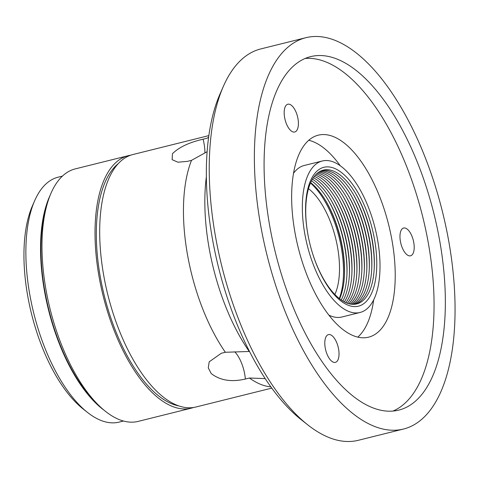 <?xml version="1.0" encoding="UTF-8"?>
<svg xmlns="http://www.w3.org/2000/svg" width="479" height="479" viewBox="0 0 479 479"><rect width="100%" height="100%" fill="white"/><g stroke="black" fill="none" stroke-linecap="round" stroke-linejoin="round"><path stroke-width="0.72" d="M307.787 424.885L301.087 419.592A193.863 86.879 -104 0 1 212.293 238.123A193.863 86.879 -104 0 1 219.987 94.052L223.424 86.232A201.671 90.375 76 0 0 215.418 236.105A201.671 90.375 76 0 0 307.787 424.885A201.671 90.375 76 0 0 358.322 440.297L403.468 429.046A201.671 90.375 76 0 0 448.865 241.859A201.671 90.375 76 0 0 305.967 37.673A201.671 90.375 76 0 0 260.564 224.861A201.671 90.375 76 0 0 403.468 429.046M293.753 132.072A14.31 6.413 -104 0 1 284.819 118.582A14.31 6.413 -104 0 1 287.831 104.224A14.31 6.413 -104 0 1 288.825 104.147A14.31 6.413 -104 0 1 297.758 117.636A14.31 6.413 -104 0 1 294.747 131.994A14.31 6.413 -104 0 1 293.753 132.072M334.372 362.447A14.31 6.413 -104 0 1 325.439 348.963A14.31 6.413 -104 0 1 328.45 334.599A14.31 6.413 -104 0 1 329.45 334.528A14.31 6.413 -104 0 1 338.384 348.011A14.31 6.413 -104 0 1 335.372 362.375A14.31 6.413 -104 0 1 334.372 362.447M207.126 151.693L191.504 160.357L187.433 161.369L177.937 162.207L172.129 159.687L172.446 153.717C178.948 147.251 189.157 142.407 203.072 139.203L207.144 138.186A130.108 58.306 76 0 1 208.634 137.168M265.18 378.602L249.433 378.021L245.362 379.033C231.471 382.284 220.083 380.452 211.203 373.542L208.269 367.866L209.203 361.825L221.274 353.28L225.346 352.269L249.505 351.472M409.545 255.882A14.31 6.413 -104 0 1 400.612 242.392A14.31 6.413 -104 0 1 403.623 228.028A14.31 6.413 -104 0 1 404.623 227.956A14.31 6.413 -104 0 1 413.557 241.446A14.31 6.413 -104 0 1 410.545 255.804A14.31 6.413 -104 0 1 409.545 255.882M325.528 134.641A104.087 46.649 76 0 0 318.266 135.174A104.087 46.649 76 0 0 296.363 239.626A104.087 46.649 76 0 0 361.334 337.707A104.087 46.649 76 0 0 368.591 337.174A104.087 46.649 76 0 0 390.499 232.716A104.087 46.649 76 0 0 325.528 134.641M208.85 135.611L132.976 154.513A130.108 58.306 76 0 0 103.686 275.281A130.108 58.306 76 0 0 195.881 407.012L271.755 388.116M249.433 378.021A130.108 58.306 76 0 0 270.833 386.84M191.504 160.357A130.108 58.306 76 0 0 187.439 254.415A130.108 58.306 76 0 0 225.346 352.269M439.752 241.039A182.152 81.628 76 0 0 310.685 56.612A182.152 81.628 76 0 0 269.677 225.681A182.152 81.628 76 0 0 398.75 410.114A182.152 81.628 76 0 0 439.752 241.039M392.99 411.066A182.152 81.628 76 0 0 428.466 243.847A182.152 81.628 76 0 0 305.153 58.462M206.365 176.721A137.916 61.803 76 0 0 209.066 247.793A137.916 61.803 76 0 0 249.26 351.532M305.967 37.673L260.821 48.918A201.671 90.375 76 0 0 223.424 86.232M319.78 171.548A68.958 30.901 -104 0 1 320.732 171.608A68.958 30.901 -104 0 1 362.825 232.399A68.958 30.901 -104 0 1 352.861 304.339M320.948 170.949A68.958 30.901 -104 0 1 323.217 170.985A68.958 30.901 -104 0 1 365.639 233.177A68.958 30.901 -104 0 1 354.173 304.315M322.145 170.47A68.958 30.901 -104 0 1 325.696 170.368A68.958 30.901 -104 0 1 368.441 233.95A68.958 30.901 -104 0 1 355.454 304.177M351.903 304.279A68.958 30.901 -104 0 1 307.847 234.111A68.958 30.901 -104 0 1 328.181 169.752A68.958 30.901 -104 0 1 372.237 239.919A68.958 30.901 -104 0 1 351.903 304.279M328.863 166.931A71.563 32.069 76 0 0 307.763 233.716A71.563 32.069 76 0 0 353.478 306.536A71.563 32.069 76 0 0 374.578 239.751A71.563 32.069 76 0 0 328.863 166.931M357.789 337.126A104.087 46.649 76 0 0 373.668 299.86M340.252 165.74A104.087 46.649 76 0 0 308.751 140.275M328.881 315.14A78.065 34.985 76 0 0 336.539 317.385A78.065 34.985 76 0 0 341.982 316.984L360.04 312.482A78.065 34.985 76 0 0 376.47 234.141A78.065 34.985 76 0 0 327.744 160.585A78.065 34.985 76 0 0 322.301 160.986A78.065 34.985 76 0 0 305.871 239.326A78.065 34.985 76 0 0 354.598 312.883A78.065 34.985 76 0 0 360.04 312.482M328.247 200.174A71.563 32.069 -104 0 1 346.91 275.084M330.732 199.557A71.563 32.069 -104 0 1 349.395 274.461M333.216 198.941A71.563 32.069 -104 0 1 351.873 273.844M335.695 198.318A71.563 32.069 -104 0 1 354.358 273.228M338.18 197.701A71.563 32.069 -104 0 1 356.843 272.605M340.665 197.085A71.563 32.069 -104 0 1 359.322 271.988M343.144 196.462A71.563 32.069 -104 0 1 361.807 271.371M345.628 195.845A71.563 32.069 -104 0 1 364.291 270.755M348.113 195.228A71.563 32.069 -104 0 1 366.77 270.132M350.598 194.612A71.563 32.069 -104 0 1 369.255 269.515M353.077 193.989A71.563 32.069 -104 0 1 371.74 268.899M355.562 193.372A71.563 32.069 -104 0 1 374.225 268.276M334.863 294.495A62.45 27.986 76 0 0 335.599 238.123A62.45 27.986 76 0 0 308.506 188.684M339.282 298.537A70.521 31.602 76 0 0 310.506 183.044M325.768 200.797A71.563 32.069 -104 0 1 344.425 275.7M322.301 160.986L304.243 165.483A78.065 34.985 76 0 0 293.537 173.254M318.637 172.26A68.958 30.901 -104 0 1 360.094 232.022A68.958 30.901 -104 0 1 351.514 304.243M317.529 173.099A68.958 30.901 -104 0 1 357.615 232.638A68.958 30.901 -104 0 1 350.143 304.027M316.445 174.057A68.958 30.901 -104 0 1 355.131 233.255A68.958 30.901 -104 0 1 348.742 303.686M315.398 175.14A68.958 30.901 -104 0 1 352.646 233.878A68.958 30.901 -104 0 1 347.305 303.219M314.38 176.356A68.958 30.901 -104 0 1 350.167 234.494A68.958 30.901 -104 0 1 345.838 302.626M313.398 177.703A68.958 30.901 -104 0 1 347.682 235.111A68.958 30.901 -104 0 1 344.335 301.89M312.452 179.2A68.958 30.901 -104 0 1 345.197 235.728A68.958 30.901 -104 0 1 342.802 301.016M311.548 180.846A68.958 30.901 -104 0 1 342.719 236.351A68.958 30.901 -104 0 1 341.228 299.986M310.679 182.655A68.958 30.901 -104 0 1 340.234 236.967A68.958 30.901 -104 0 1 339.611 298.794M87.543 412.455L83.077 408.928A121.001 54.223 -104 0 1 32.458 205.742L34.751 200.527A126.205 56.558 76 0 0 87.543 412.455A126.205 56.558 76 0 0 110.368 422.747A126.205 56.558 76 0 0 119.169 422.101L123.468 421.029M62.456 176.104L58.151 177.176A126.205 56.558 76 0 0 34.751 200.527M50.295 194.971A126.205 56.558 76 0 0 48.451 309.656A126.205 56.558 76 0 0 103.883 410.078M46.942 204.898A125.426 56.211 76 0 0 96.261 402.881M130.671 155.202A130.108 58.306 76 0 0 128.312 155.675L75.263 168.889A130.108 58.306 76 0 0 47.882 299.459A130.108 58.306 76 0 0 129.096 422.059A130.108 58.306 76 0 0 138.168 421.394L191.217 408.18A130.108 58.306 76 0 0 193.522 407.491M128.312 155.675A130.108 58.306 76 0 0 100.925 286.244A130.108 58.306 76 0 0 182.14 408.844A130.108 58.306 76 0 0 191.217 408.18M118.325 163.578A127.51 57.139 76 0 0 104.314 295.741A127.51 57.139 76 0 0 178.691 405.881M204.916 152.957A26.022 11.664 76 0 0 203.072 139.203M245.362 379.033A26.022 11.664 76 0 0 234.788 351.796A26.022 11.664 76 0 0 234.776 351.784"/></g></svg>
